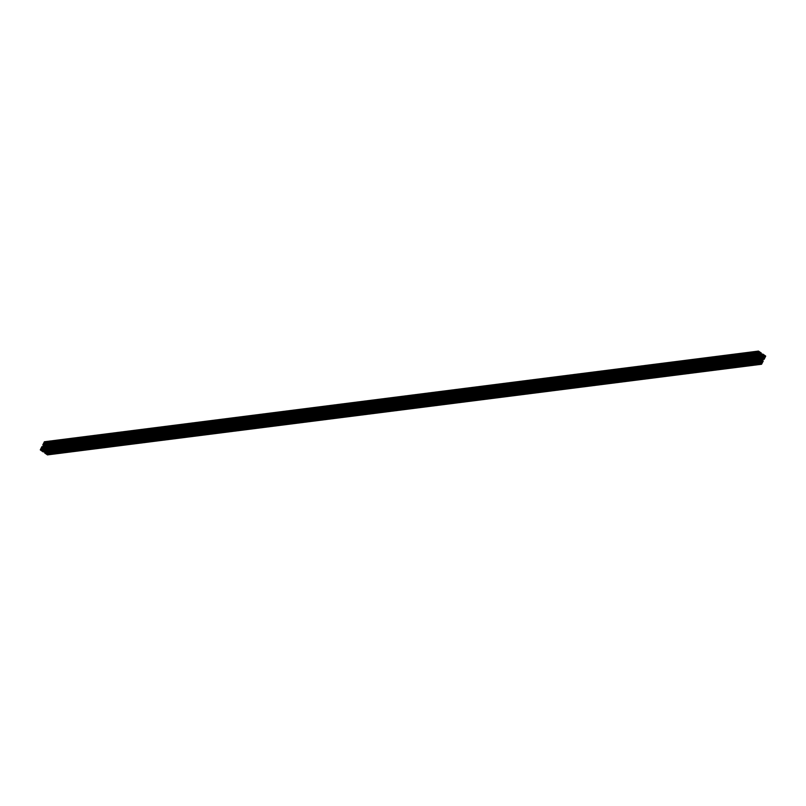 <?xml version="1.0" encoding="UTF-8"?>
<svg xmlns="http://www.w3.org/2000/svg" width="806" height="806" viewBox="0 0 806 806"><rect width="100%" height="100%" fill="white"/><g stroke="black" fill="none" stroke-linecap="round" stroke-linejoin="round"><path stroke-width="0.6" stroke-dasharray="4.03 3.02" d="M758.345 352.192L45.247 442.645L45.015 444.237L44.632 443.763L758.627 353.099L44.612 443.753A0.605 0.524 -97.2 0 1 44.511 443.703A0.605 0.524 82.8 0 0 44.612 443.753L45.015 444.237L45.176 443.683L758.617 353.088L45.166 443.602A0.605 0.524 82.8 0 0 45.277 443.401L758.043 352.464L45.257 442.645L759.202 352.081L45.156 442.766A0.605 0.524 82.8 0 0 44.935 442.625L758.345 352.192M758.305 351.97L44.37 442.706L44.521 442.151L44.935 442.625L758.386 352.041L44.38 442.776A0.605 0.524 82.8 0 0 44.27 442.988L758.325 352L44.501 442.172L758.527 351.507L44.532 442.151L758.305 351.97M758.537 353.038L44.511 443.703A0.605 0.524 -97.2 0 1 44.421 443.632L44.118 442.957L758.295 352.323L44.118 442.957L44.29 443.733L758.194 352.998L44.421 443.632A0.605 0.524 82.8 0 0 44.511 443.703L758.537 353.038M41.166 449.97L755.192 359.305L41.207 449.98A0.605 0.524 82.8 0 0 41.287 450.06L755.313 359.395L41.287 450.06A0.605 0.524 82.8 0 0 41.388 450.111L755.413 359.446L41.952 450.03L41.801 450.584L41.388 450.111A0.605 0.524 -97.2 0 1 41.207 449.98L40.653 449.758L41.308 448.499L41.7 448.972L755.151 358.388L41.7 448.972L755.121 358.559L42.023 449.002L41.932 450L755.403 359.446L41.388 450.111L41.791 450.584L41.942 449.96A0.605 0.524 82.8 0 0 42.053 449.748L754.819 359.244L42.204 449.778L42.033 449.002L755.917 358.448M755.333 357.844L41.308 448.499L755.303 357.854L41.338 448.509L755.141 358.186L41.711 448.982A0.605 0.524 82.8 0 1 41.902 449.103L41.932 449.123M760.622 363.274L46.859 453.909A0.605 0.524 82.8 0 0 46.95 453.98L760.965 363.325L46.95 453.98A0.605 0.524 82.8 0 0 47.04 454.04L761.066 363.375L47.614 453.959L47.453 454.513L47.04 454.04A0.605 0.524 -97.2 0 1 46.859 453.909L46.305 453.697L46.96 452.428L47.363 452.901L760.814 362.307L47.363 452.901L760.773 362.478L47.665 452.932L47.594 453.939L761.055 363.375L47.04 454.04L47.443 454.513L47.604 453.879A0.605 0.524 82.8 0 0 47.705 453.677L760.471 363.174L47.856 453.707L47.685 452.932L761.64 362.368L47.564 453.043A0.605 0.524 82.8 0 0 47.373 452.901L761.992 362.085L48.118 452.801L47.292 452.287L761.317 361.622L47.977 452.196L761.69 361.884L48.199 452.72L761.398 361.682L47.987 452.267L761.317 361.622L47.292 452.287L47.111 451.652L761.136 360.987L47.111 451.652L48.42 448.408L762.436 357.743L49.025 447.894A1.149 0.997 82.8 0 0 48.42 448.408L47.211 450.786A1.149 0.997 82.8 0 0 47.111 451.652L48.098 452.801M760.783 362.468L47.554 453.032L760.783 362.468M760.985 361.763L46.718 452.871L760.824 362.317M50.173 447.632A0.605 0.524 82.8 0 0 50.264 447.683L764.29 357.018L50.818 447.592L50.677 448.156L50.264 447.683A0.605 0.524 -97.2 0 1 50.083 447.552L49.529 447.33L50.184 446.071L50.587 446.544L764.028 355.96L50.566 446.534L763.997 356.131L50.899 446.574L50.808 447.572L763.594 357.108L50.264 447.683L50.667 448.156L50.818 447.531A0.605 0.524 82.8 0 0 50.929 447.32L763.695 356.816L51.08 447.35L50.909 446.574L764.864 356.01L50.788 446.685A0.605 0.524 82.8 0 0 50.587 446.554L764.048 355.97L50.587 446.554L50.184 446.071L50.032 446.705A0.605 0.524 82.8 0 0 49.932 446.907L763.947 356.252L49.781 446.887L49.952 447.662L763.846 356.927L50.083 447.552A0.605 0.524 82.8 0 0 50.173 447.632L763.987 356.998L50.173 447.632M764.189 356.967L50.818 447.531L764.169 356.957M764.007 356.121L50.778 446.675L764.007 356.121M763.967 355.899L49.962 446.584L763.977 355.92M761.499 356.464L47.514 447.139A1.693 1.471 82.8 0 0 47.745 447.34L761.348 356.736L47.745 447.34L48.511 447.662L47.423 448.438A1.652 1.431 -97.2 0 1 47.403 448.72L46.96 449.597A1.652 1.431 -97.2 0 1 46.758 449.758L46.728 451.179L760.622 360.534L46.607 451.209L45.831 450.463L759.846 359.808L45.942 449.98A1.652 1.431 -97.2 0 1 45.7 449.939L44.924 449.395A1.652 1.431 -97.2 0 1 44.773 449.164L758.486 358.861L44.501 449.536L43.534 449.073L757.549 358.418L43.534 449.073L44.552 448.217A1.652 1.431 -97.2 0 1 44.582 447.945L45.025 447.068A1.652 1.431 -97.2 0 1 45.217 446.907L45.368 445.456A1.693 1.471 82.8 0 0 45.892 446.05L759.141 355.486L45.892 446.05A1.693 1.471 82.8 0 0 46.154 446.192L759.181 356.121L46.033 446.685A1.652 1.431 -97.2 0 1 46.274 446.726L47.06 447.27A1.652 1.431 -97.2 0 1 47.201 447.491L758.527 357.199L47.514 447.139A1.693 1.471 82.8 0 0 48.451 447.582L758.577 357.421L48.481 447.723A1.693 1.471 82.8 0 0 47.856 448.589L757.519 358.277L43.534 449.073A1.693 1.471 82.8 0 1 44.461 449.516L758.758 358.479M760.542 355.698L46.516 446.353L760.511 355.708L46.547 446.363L47.201 446.816L758.506 356.504L47.06 447.27A1.652 1.431 82.8 0 1 47.201 447.491L761.297 356.836L47.483 447.129M758.517 356.474L45.025 447.068A1.652 1.431 82.8 0 1 45.217 446.907L759.242 356.242L44.894 446.534A1.693 1.471 82.8 0 0 45.257 445.486L759.272 354.811L45.368 445.456L45.892 446.05A1.693 1.471 82.8 0 0 46.154 446.192L759.192 356.131L46.033 446.685A1.652 1.431 82.8 0 1 46.274 446.726L760.34 356.04L46.486 446.373M759.836 359.798L45.821 450.463L759.836 359.798M46.627 451.229L760.229 360.625L46.627 451.229M49.509 447.763L763.524 357.098M761.227 360.131L47.211 450.786L761.227 360.131M761.267 361.551L47.252 452.206L761.267 361.551M762.023 362.116L48.007 452.771L762.023 362.116M761.781 361.944L48.3 452.539L761.781 361.944M761.257 361.481L48.088 452.015L762.083 361.37M762.486 361.592L48.441 452.247L762.103 361.35M48.531 452.095L762.285 361.461L48.531 452.095M761.186 361.189L48.441 451.682L761.186 361.189M761.146 361.028L48.31 451.541L761.146 361.028M761.106 360.745L48.31 451.541L761.106 360.715M48.521 451.199L49.226 451.682L47.584 454.896L761.63 364.201L47.614 454.856L49.226 451.682L763.242 361.017L48.934 451.763L762.879 360.766L48.541 451.209L762.496 360.554M758.95 362.196L44.743 452.73L758.95 362.196M45.076 452.136L759.061 361.491M45.388 452.498L759.514 362.317L45.388 452.498M759.494 362.247L45.479 452.912L759.494 362.247M759.564 362.347L45.489 452.972L759.554 362.337M759.514 362.035L45.811 452.64M759.987 362.085L45.821 452.65L759.987 362.085M45.982 452.811L760.008 362.156L45.982 452.811M759.836 362.478L45.821 453.143L759.836 362.478M760.058 362.69L45.831 453.214L760.058 362.69M759.484 361.944L46.607 452.458L46.174 453.304L46.617 452.368L759.484 361.944M46.365 451.521A1.209 1.048 82.8 0 0 46.013 451.118L757.449 360.786L46.013 451.118L46.426 451.642M756.542 359.154L43.887 449.647L46.013 451.118L43.887 449.647A1.209 1.048 82.8 0 0 43.091 449.496L756.542 359.154M756.683 358.952L42.597 449.667L756.683 358.952M755.837 359.909L42.627 450.483L756.179 359.889L42.164 450.524L42.597 449.667L42.204 450.685L756.219 360.03L41.791 450.584M756.421 360.171L42.426 450.836M756.693 360.342L43.151 450.937L756.854 359.909L42.647 450.463L756.683 359.798M42.698 451.028L756.763 360.403L42.698 451.028M756.703 360.292L43.202 450.917L756.703 360.302L42.688 450.473M756.763 360.403L42.748 451.068L756.763 360.403M43.242 450.866L757.267 360.211L43.252 450.866L43.181 451.924L757.308 361.058L43.282 451.713L757.126 360.927L43.574 451.148L757.6 360.484L43.242 450.866L756.894 360.312M43.202 450.917L757.146 360.272L43.202 450.917M756.129 356.081L41.922 446.615L756.129 356.081M756.028 356.292L42.003 446.947L756.028 356.292M756.209 356.413L42.003 446.947L756.209 356.413M756.048 356.242L42.184 447.078L756.048 356.242M756.633 356.433L42.285 446.867L756.633 356.433M42.627 447.179L756.653 356.514L42.627 447.179M756.32 356.756L42.325 447.401M41.952 447.531L755.927 356.877L41.952 447.531M755.877 356.967L41.852 447.662L755.877 356.967M756.219 357.26L41.872 447.693L756.219 357.26M42.214 447.985L756.24 357.32L42.214 447.985M42.093 448.166L756.129 357.511M41.731 447.975L755.746 357.32L41.731 447.975M755.655 357.501L41.63 448.166L755.655 357.501M754.92 358.65L41.046 449.335A0.605 0.524 82.8 0 1 41.156 449.133L755.182 358.469L42.96 448.771A1.149 0.997 82.8 0 0 43.564 448.257L755.766 358.327M42.476 448.902L756.471 358.237M43.564 448.257L755.827 357.814L43.564 448.257L44.562 446.282L43.564 448.257M44.894 445.285A1.149 0.997 82.8 0 0 44.864 445.013L757.67 354.499L44.894 445.456M757.983 353.884L44.733 444.449L44.864 445.013L44.683 444.378L758.023 353.804L43.695 444.187L757.721 353.532L43.675 444.156L757.801 353.28L43.695 444.187L757.983 353.884M757.821 353.25L43.977 443.884L44.683 444.378L43.887 443.864L757.821 353.25M757.7 353.461L43.685 444.126L757.7 353.461M757.942 353.965L43.927 444.62L757.942 353.965M757.529 353.743L43.484 444.428L757.912 353.985M43.484 444.428L757.499 353.763L43.484 444.428M757.459 353.844L43.443 444.509L757.459 353.844M43.534 444.972L757.58 354.378L43.534 444.972M757.69 354.459L43.554 445.043L757.69 354.459M757.529 354.771L43.514 445.436L757.529 354.771M756.985 354.398L43.202 445.073L756.985 354.398M757.066 354.237L43.04 444.902L757.066 354.237M44.511 441.759L47.342 443.723L46.919 444.529L760.965 353.844L46.939 444.499L761.156 353.471L47.342 443.723L761.358 353.068L47.342 443.723L44.511 441.759L758.406 351.114M46.587 444.166L760.38 353.038L46.587 444.166M760.35 353.109L46.506 443.753L760.35 353.109M760.411 352.998L46.385 443.673M46.174 444.015L46.144 443.451L759.705 352.917L46.184 444.015L760.209 353.36M46.144 443.451L759.826 352.696L46.144 443.451M759.836 352.665L45.942 443.31L759.836 352.665M759.393 353.542L45.368 444.207L45.801 443.35L45.358 444.297L759.393 353.542M759.494 354.136L45.479 444.801L45.358 444.297L45.479 444.801A1.209 1.048 82.8 0 0 45.972 445.547L759.987 354.882L45.66 445.224L759.494 354.136M762.113 356.353L48.088 447.018L45.972 445.547L48.088 447.018A1.209 1.048 82.8 0 0 48.884 447.159L762.113 356.353M762.416 356.504L48.884 447.159L762.416 356.504M761.307 355.799L49.821 446.141L49.378 446.987L49.781 445.97L763.453 355.355L49.519 445.849L763.544 355.184L49.307 446.202M761.146 355.688L49.146 446.091L761.146 355.688M49.136 446.02L763.171 354.983L49.136 446.02M763.04 355.073L49.297 445.698L763.04 355.073M763.201 354.942L49.176 445.607L763.201 354.942M48.834 445.718L762.829 355.063M763.564 358.539L49.367 449.567L761.741 359.113L49.367 449.567L763.816 358.922L50.053 450.04L761.438 359.718L50.053 450.04L51.665 446.867L765.69 356.202L51.665 446.867L765.65 356.04L51.624 446.705L48.803 444.741L759.635 354.479L48.803 444.741L759.877 354.791L48.773 445.275L762.798 354.61L48.42 445.587L760.713 355.386M49.881 449.103L763.756 358.509M50.103 448.972L762.164 358.287L50.103 448.972M761.982 358.65L50.123 449.033L49.347 449.486L50.053 450.04L51.675 446.776L48.803 444.741L48.713 445.789M49.76 448.68L762.285 358.055L49.76 448.68M762.285 358.045L49.841 448.509L762.295 358.035M49.891 448.489L763.876 357.844M50.254 448.68L764.209 358.035L50.254 448.68M763.997 357.884L50.345 448.499L763.997 357.884M49.579 447.773L50.294 448.267L49.579 447.773M50.244 448.7L764.239 358.045M41.751 447.955L755.776 357.29M758.577 357.562L44.552 448.217L758.577 357.562M761.458 357.743L47.463 448.398M45.69 449.929L759.705 359.275L45.7 449.939A1.652 1.431 82.8 0 0 45.942 449.98L759.998 359.385L45.821 450.463A1.693 1.471 82.8 0 1 46.607 451.209L760.632 360.544L46.728 451.179A1.693 1.471 82.8 0 1 47.08 450.121L759.927 359.536L46.758 449.758A1.652 1.431 82.8 0 0 46.96 449.597L761.317 359.133L47.322 449.798L761.307 359.123L47.353 449.778L47.725 449.033L758.94 358.73L47.403 448.72A1.652 1.431 82.8 0 0 47.423 448.438L757.519 358.277L43.504 448.942A1.693 1.471 82.8 0 0 44.118 448.065L758.144 357.411L44.552 448.217A1.652 1.431 82.8 0 1 44.582 447.945L758.577 357.229L44.249 447.622L758.275 356.967L44.249 447.622L44.622 446.887L758.648 356.222L44.683 446.867L758.658 356.212L44.975 447.068M47.423 448.771L758.043 358.539L47.423 448.771M46.96 449.597L758.829 359.204L46.96 449.597M46.758 449.839L759.826 359.295L46.758 449.839M45.942 449.98L759.967 359.315L45.942 449.98M44.733 449.144L758.799 358.509L44.773 449.164A1.652 1.431 82.8 0 0 44.924 449.395L758.95 358.791L44.924 449.446L758.778 359.113L44.763 449.778L758.799 359.184L44.773 449.849L45.438 450.302L759.453 359.637L45.458 450.302L759.071 359.375M44.924 449.395L758.94 358.73L44.924 449.395M758.486 358.861L44.501 449.536M758.043 357.652L44.491 448.257L757.499 357.733M758.597 357.28L44.582 447.945L758.597 357.28M45.217 446.826L759.242 356.161L45.217 446.826M45.257 445.486L759.272 354.821L45.257 445.486M46.154 446.192L759.051 355.678L46.154 446.192M759.262 356.202L46.274 446.726M47.06 447.27L758.275 356.967L47.06 447.27M49.871 446.937L763.917 356.282M764.058 356.04L50.032 446.705L764.058 356.04M763.967 355.859L49.942 446.514L763.977 355.829M764.179 355.436L50.153 446.101L764.189 355.426M764.017 355.758L50.587 446.343L764.017 355.758M764.894 355.94L50.879 446.595L764.904 355.93M763.695 356.383L51.312 446.836L763.695 356.383M763.655 356.464L51.322 446.907L763.655 356.464M765.065 356.675L51.11 447.33L765.065 356.675M765.075 356.685L51.05 447.34L764.934 356.715M764.954 356.645L50.959 447.29M764.32 357.068L50.899 447.652L764.32 357.068M764.29 357.139L50.254 447.824L764.279 357.169M764.652 357.481L50.697 448.136L764.652 357.481M50.667 448.156L764.692 357.501M764.662 357.491L50.647 448.156L764.662 357.491M764.29 357.229L50.274 447.894L764.29 357.229M764.31 357.088L50.294 447.753L764.31 357.088M764.038 356.897L50.053 447.542L763.846 356.927M763.937 356.987L49.922 447.652L763.947 356.987M763.574 356.736L49.549 447.39L763.574 356.736M763.554 356.665L49.529 447.33L763.554 356.665M763.766 356.242L49.75 446.907L763.776 356.232M46.97 452.428L760.753 362.277L46.808 453.053L760.834 362.398L46.808 453.053A0.605 0.524 82.8 0 0 46.708 453.264L760.552 362.589L46.315 453.677L760.632 363.284L46.829 453.889M46.708 453.264L760.693 362.64M761.68 362.287L47.655 452.952L761.68 362.277M760.471 362.74L48.088 453.194L760.471 362.74M760.431 362.811L48.098 453.264L760.431 362.811M761.841 363.032L47.886 453.677L761.841 363.032M761.851 363.032L47.836 453.697L761.71 363.063M761.741 362.992L47.735 453.647M760.945 363.305L47.604 453.879L760.945 363.305M761.096 363.415L47.675 454L761.096 363.415M761.066 363.496L47.03 454.181L761.055 363.516M761.428 363.838L47.423 454.503L761.438 363.849M761.066 363.587L47.05 454.241L761.066 363.587M761.086 363.446L47.07 454.11L761.086 363.446M760.713 363.335L46.698 454.01L760.723 363.345M40.894 449.315L754.678 359.093L41.046 450.08L755.061 359.416L41.066 450.091L754.97 359.355M41.046 449.335L755.071 358.68L41.046 449.335M41.308 448.499L755.101 358.348L41.146 449.053L755.162 358.398M755.121 358.549L41.902 449.103L755.121 358.559M756.018 358.368L42.003 449.023L756.028 358.358M754.819 358.811L42.426 449.264L754.819 358.811M754.779 358.892L42.446 449.335L754.779 358.892M756.189 359.103L42.174 449.768L756.199 359.113M756.078 359.073L42.083 449.718L754.819 359.244M755.293 359.385L41.942 449.96L755.293 359.385M755.434 359.496L42.023 450.08L755.434 359.496M755.413 359.567L42.033 450.141L755.413 359.567M755.776 359.909L41.761 450.584L755.786 359.919M755.413 359.657L41.388 450.322L755.413 359.657M755.393 359.597L41.378 450.252L755.393 359.597M755.434 359.516L41.408 450.181L755.434 359.516M758.003 352.534L45.67 442.978L758.003 352.534M759.413 352.746L45.458 443.401L759.413 352.746M45.428 443.421L758.103 352.937M759.423 352.756L45.398 443.421L759.423 352.756M759.302 352.716L45.307 443.36L758.043 352.897M758.517 353.028L45.166 443.602L758.517 353.028M758.658 353.139L45.247 443.723L758.658 353.139M758.637 353.209L45.257 443.794L758.637 353.209M759 353.562L44.985 444.227L759.01 353.562M758.637 353.31L44.612 443.965L758.637 353.31M758.617 353.24L44.602 443.905L758.617 353.24M758.658 353.169L44.632 443.824L758.658 353.169M44.39 443.612L758.194 352.998M758.275 353.058L44.29 443.733M757.912 352.806L43.897 443.471L757.912 352.806M757.902 352.736L43.877 443.401L757.902 352.736M758.114 352.323L44.088 442.978L758.114 352.313M44.209 443.008L758.265 352.353M758.396 352.121L44.38 442.776L758.396 352.121M759.242 352.01L45.227 442.675L759.252 352M46.667 451.239L757.257 361.017M762.113 362.136L761.378 362.237M759.584 362.357L45.569 453.012M760.118 362.71L46.103 453.365M757.237 358.811L43.222 449.476M756.794 360.413L42.768 451.068M43.01 450.917L757.025 360.262M757.187 360.282L43.171 450.937M42.103 447.552L756.119 356.897M755.947 356.867L41.932 447.521M757.902 353.199L43.887 443.864M46.909 444.529L759.474 354.056M759.897 352.635L45.882 443.29M762.778 356.524L48.763 447.189M763.574 355.164L49.549 445.829M763.232 354.932L49.206 445.587M48.975 445.738L762.99 355.083M763.675 358.599L49.65 449.264M764.068 358.479L50.053 449.133M757.862 358.469L47.826 448.62M761.348 359.133L47.322 449.798M46.98 449.577L758.819 359.194M759.484 359.647L45.458 450.302M758.174 357.38L44.159 448.035M44.511 448.267L755.988 357.924M758.678 356.202L44.652 446.867M758.547 357.209L47.242 447.521M764.209 355.416L50.184 446.071M764.834 356.03L50.808 446.695M50.909 446.574L764.703 355.94M763.756 356.856L51.08 447.35M50.053 447.542L764.068 356.877M763.967 356.998L762.315 357.209M757.993 357.753L49.952 447.662M763.796 356.222L49.781 446.887M760.572 362.579L46.557 453.234M761.61 362.388L47.584 453.043M47.685 452.932L761.489 362.297M760.532 363.214L47.856 453.707M761.468 363.849L47.443 454.513M760.743 363.355L46.728 454.01M755.091 359.426L41.066 450.091M41.015 449.365L755.041 358.71M42.033 449.002L755.827 358.368M754.879 359.285L42.204 449.778M42.083 449.718L754.789 359.224M45.307 443.36L758.013 352.877M759.03 353.572L45.015 444.237M758.144 352.293L44.118 442.957M758.557 351.487L44.532 442.151M759.171 352.111L45.156 442.766M45.257 442.645L759.051 352.021"/><path stroke-width="1.21" d="M758.043 352.897L759.453 352.766L758.003 352.534L759.302 351.99L758.345 352.202L759.695 352.303L759.071 353.552L758.627 353.099A0.605 0.524 -97.2 0 1 758.446 352.968L758.124 352.303L758.95 351.96A0.605 0.524 -97.2 0 1 759.141 352.091L758.345 352.192L759.151 352.101L758.406 352.101L758.547 351.487L759.051 352.021M754.819 359.244L756.23 359.113L754.779 358.892L755.927 358.448A0.605 0.524 -97.2 0 0 755.736 358.317L756.471 358.66L755.837 359.919L755.413 359.446A0.605 0.524 -97.2 0 1 755.222 359.325L754.89 358.67L755.927 358.448L755.121 358.549L755.323 357.844L755.182 358.469A0.605 0.524 -97.2 0 0 755.071 358.68L754.859 358.72M761.61 362.388L760.773 362.488L761.71 362.267L761.882 363.043L760.441 363.153L761.73 363.012A0.605 0.524 -97.2 0 1 761.62 363.224L761.055 363.375A0.605 0.524 -97.2 0 1 760.884 363.244L760.542 362.599L761.72 362.267L761.499 363.828L761.066 363.375A0.605 0.524 -97.2 0 1 760.884 363.244L760.521 362.65M761.368 362.176L760.733 362.247L761.368 362.176M760.814 362.307L761.569 362.368A0.605 0.524 -97.2 0 0 761.388 362.247L760.753 362.277L761.388 362.247M763.987 356.998L763.766 356.242L764.944 355.909L764.723 357.481L764.29 357.018A0.605 0.524 -97.2 0 1 764.098 356.897L763.947 356.252A0.605 0.524 -97.2 0 1 764.058 356.04L764.199 355.416L764.793 356.02L763.997 356.131L764.209 355.416L764.612 355.889A0.605 0.524 -97.2 0 1 764.793 356.02L763.655 356.464L765.136 356.665L763.675 356.806L764.954 356.665A0.605 0.524 -97.2 0 1 764.844 356.867L764.169 356.957A0.605 0.524 -97.2 0 1 764.098 356.897L763.967 356.998M763.594 357.108L764.229 358.045L763.04 357.229L763.564 357.098M758.093 358.569L758.486 358.861A1.693 1.471 -97.2 0 0 757.549 358.418L761.882 357.935A1.693 1.471 -97.2 0 1 762.496 357.058L758.577 357.421L762.466 356.927A1.693 1.471 -97.2 0 1 761.771 356.675L762.526 357.028L761.448 357.783A1.652 1.431 -97.2 0 1 761.418 358.055L760.975 358.932A1.652 1.431 -97.2 0 1 760.783 359.093L760.703 360.584L759.967 359.315A1.652 1.431 -97.2 0 1 759.726 359.275L758.94 358.73A1.652 1.431 -97.2 0 1 758.799 358.509L757.489 358.338L758.577 357.562A1.652 1.431 -97.2 0 1 758.597 357.28L759.04 356.403A1.652 1.431 -97.2 0 1 759.242 356.242L759.292 354.781L759.917 355.386A1.693 1.471 -97.2 0 1 759.393 354.791L45.307 445.416M761.227 356.836L758.506 357.179L761.237 356.856A1.652 1.431 -97.2 0 0 761.076 356.605L761.066 356.595A1.652 1.431 -97.2 0 1 761.227 356.836M760.018 355.95L759 355.758L760.018 355.95M760.31 356.071L760.3 356.061A1.652 1.431 -97.2 0 0 760.058 356.02L759.181 356.121L760.058 356.02A1.652 1.431 -97.2 0 1 760.3 356.061L761.076 356.554L758.305 356.907L761.076 356.554L758.466 356.574L761.237 356.222L758.506 356.504L761.227 356.151L760.562 355.698L759.262 356.202M759.141 355.486L759.917 355.386A1.693 1.471 82.8 0 0 760.169 355.537L760.169 355.537A1.693 1.471 -97.2 0 1 759.917 355.386L759.141 355.486M762.436 357.743A1.149 0.997 -97.2 0 1 763.04 357.229L761.227 360.131L762.436 357.743M761.136 360.987A1.149 0.997 -97.2 0 1 761.227 360.131L761.136 360.987M761.317 361.622L762.023 362.116L761.317 361.622M46.315 451.431L760.521 361.199L757.912 358.982L760.028 360.453L757.449 360.786L760.028 360.453A1.209 1.048 -97.2 0 1 760.521 361.199L759.433 361.854L760.642 361.703L759.484 361.944L760.632 361.793L760.118 362.71L760.521 361.199L46.506 451.864A1.209 1.048 82.8 0 0 46.365 451.521M762.073 361.38L761.69 361.884L762.315 361.874L761.247 361.471M762.103 361.35L761.247 361.461M762.547 361.431L761.186 361.189L762.547 361.431M762.446 360.957L761.106 360.745L763.242 361.017L761.559 364.252L47.463 454.896L761.559 364.252L763.242 361.017L762.516 360.544L761.166 361.118L762.446 360.957M762.496 360.554L761.106 360.735L762.526 360.534M47.544 454.916L44.743 452.73L758.768 362.065L44.642 452.932L758.658 362.277L761.489 364.241L758.658 362.277L44.642 452.932L47.463 454.896L761.569 364.252M759.071 361.481L758.95 362.196L44.844 452.529L759.061 361.501L45.065 452.136L759.091 361.471M757.912 358.982L756.542 359.154L757.912 358.982A1.209 1.048 -97.2 0 0 757.116 358.841L757.912 358.982M756.622 359.013L756.179 359.889L756.622 359.013M756.693 360.342L757.58 360.413L757.197 361.259L43.181 451.924L757.197 361.259L754.376 359.295L40.35 449.96L43.181 451.924L40.35 449.96L754.335 359.133L40.3 449.889L754.335 359.133L755.947 355.96L41.922 446.615L40.31 449.798L41.922 446.615L755.947 355.96L756.653 356.514L755.927 356.877L756.653 356.514L755.947 355.96L754.325 359.224L757.197 361.259L757.237 360.232M755.897 357.028L755.635 357.562L755.877 356.998M755.635 357.562L756.421 358.227L756.129 357.511M755.766 358.327L755.182 358.408M44.894 445.234L44.773 445.869L758.789 355.214L758.748 353.794L758.889 354.348L757.67 354.499L758.889 354.348A1.149 0.997 -97.2 0 1 758.789 355.214L757.58 357.592L755.827 357.814L757.58 357.592A1.149 0.997 -97.2 0 1 756.975 358.106L758.789 355.214L44.773 445.869A1.149 0.997 82.8 0 0 44.894 445.285M758.748 353.794L757.801 353.28L758.748 353.794M758.023 353.804L758.708 353.713L758.023 353.804M757.479 354.801L43.504 445.446M758.416 351.104L757.146 354.569L42.758 444.983L756.774 354.318L758.386 351.144L44.37 441.799L42.758 444.983L44.37 441.799L758.466 351.084L761.358 353.068L760.935 353.864L759.474 354.046L760.955 353.854L761.358 353.068L758.456 351.084L44.431 441.748L758.466 351.084M759.383 353.663L760.612 353.502L759.383 353.663M760.401 353.008L759.443 353.451L760.401 353.008M759.826 352.696L759.393 353.542L759.826 352.696M759.383 353.633L759.494 354.136L759.383 353.633M759.987 354.882A1.209 1.048 -97.2 0 1 759.494 354.136L762.113 356.353L759.987 354.882M762.909 356.504A1.209 1.048 -97.2 0 1 762.113 356.353L762.909 356.504M761.307 355.799L763.594 355.174L763.403 356.333L762.325 356.474L763.342 356.383L763.836 355.476L761.066 355.627L763.232 354.932L763.342 355.537M761.982 358.65L763.796 358.086L762.013 358.579L764.128 358.307L763.363 358.851L764.078 359.385L765.7 356.161L762.819 354.076L762.758 355.134L760.33 355.124L762.607 354.489L759.917 354.831L762.899 354.408L759.877 354.791L762.718 354.287L759.746 354.66L762.819 354.076L759.635 354.479L762.819 354.076L765.65 356.04L764.078 359.385L761.438 359.718L764.078 359.385L761.519 359.557L763.897 359.254L761.599 359.395L763.715 359.133L761.741 359.113L763.534 358.509L761.952 358.71L764.138 358.378L761.982 358.65L763.897 358.448M763.866 357.854L762.285 358.045M763.897 357.834L762.295 358.035M762.385 357.854L764.31 357.602L762.385 357.854M762.758 355.134L760.713 355.386M758.396 352.121A0.605 0.524 -97.2 0 0 758.295 352.323L758.426 352.957A0.605 0.524 -97.2 0 0 758.627 353.099L759.04 353.572L758.617 353.088L759.192 352.947L758.517 353.028L759.192 352.947A0.605 0.524 -97.2 0 0 759.292 352.736L758.013 352.877M758.325 352L758.97 351.819L758.325 352M754.97 359.355L755.222 359.325A0.605 0.524 -97.2 0 0 755.413 359.446L755.968 359.295A0.605 0.524 -97.2 0 0 756.068 359.093M756.038 359.416L755.413 359.657L756.038 359.416M759.333 354.761L759.272 354.821A1.693 1.471 -97.2 0 1 758.92 355.879L759.242 356.242A1.652 1.431 -97.2 0 0 759.04 356.403L758.597 357.28A1.652 1.431 -97.2 0 0 758.577 357.562L762.496 357.058L758.154 357.39A1.693 1.471 -97.2 0 1 757.519 358.277L761.448 357.783A1.652 1.431 -97.2 0 1 761.418 358.055L758.043 358.539L761.438 358.106L761.378 359.113L758.829 359.204L760.975 358.932A1.652 1.431 -97.2 0 1 760.783 359.093L759.826 359.295L761.106 359.466A1.693 1.471 -97.2 0 0 760.743 360.514L760.622 360.534A1.693 1.471 -97.2 0 0 759.846 359.808L759.967 359.315A1.652 1.431 -97.2 0 1 759.726 359.275L758.94 358.73L761.751 358.378L758.94 358.73A1.652 1.431 -97.2 0 1 758.799 358.509L758.758 358.479M761.458 357.743L757.58 358.237L761.489 357.733M761.418 358.055L757.942 358.499L761.418 358.055M761.73 358.307L758.899 358.67L761.73 358.307M761.378 359.113L760.824 359.204M760.995 358.922L758.819 359.194M760.783 359.093L758.99 359.325L760.783 359.093M761.096 359.385L759.927 359.536L761.096 359.385M761.106 359.466L759.887 359.617L761.106 359.466M759.02 356.423L758.517 356.474M759.051 355.678L760.169 355.537L759.051 355.678M758.275 356.967L761.076 356.605L758.275 356.967M764.934 356.695L763.756 356.856M764.985 356.635L763.665 356.796L764.954 356.665M762.103 362.529L760.471 362.74L762.103 362.529M762.123 362.599L760.431 362.811L762.123 362.599M761.71 363.053L760.532 363.214M761.62 363.224L760.945 363.305L761.62 363.224M761.7 363.345L761.096 363.415L761.7 363.345M754.95 359.335L755.01 358.7M755.917 358.448L755.111 358.569M755.847 358.388L755.182 358.448M756.058 359.123L754.879 359.285M756.109 359.053L754.789 359.224M759.282 352.776L758.103 352.937M759.171 352.111L758.335 352.212M757.257 361.017L760.239 360.645M756.713 360.282L757.267 360.211M759.474 354.056L760.935 353.864M759.433 353.461L760.209 353.36M761.841 357.965L757.862 358.469M755.988 357.924L757.499 357.733M761.267 356.856L758.547 357.209M764.703 355.94L764.068 356.02M762.315 357.209L757.993 357.753M761.489 362.297L760.844 362.378"/></g></svg>
